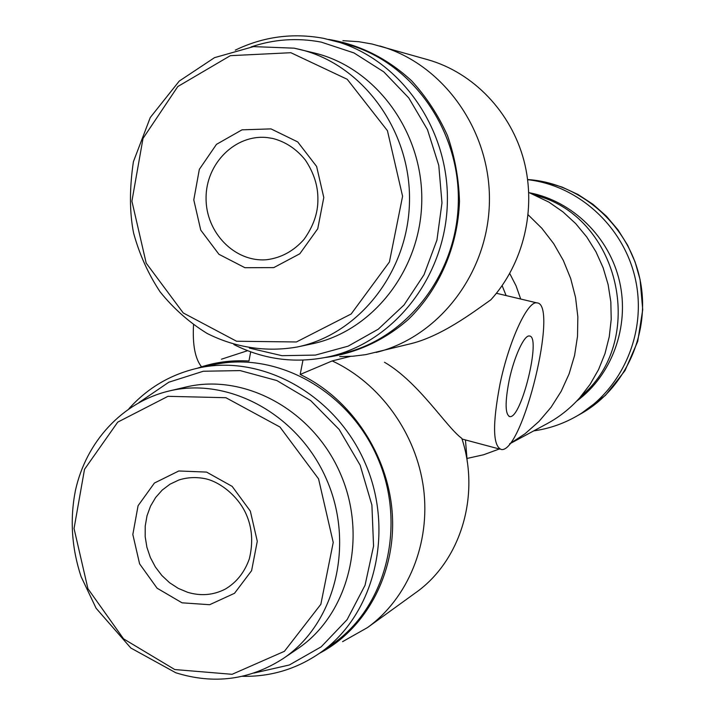 <?xml version="1.0" encoding="UTF-8"?>
<svg xmlns="http://www.w3.org/2000/svg" width="715" height="715" viewBox="0 0 715 715"><rect width="100%" height="100%" fill="white"/><g stroke="black" fill="none" stroke-linecap="round" stroke-linejoin="round"><path stroke-width="1.07" d="M509.741 273.514L516.078 285.884L520.708 299.04M528.171 214.84L541.845 228.282L553.642 243.583L563.322 260.439L570.677 278.51L575.548 297.44L577.845 316.834L577.514 336.309L574.574 355.453L569.095 373.909L561.203 391.284L551.077 407.255L538.922 421.501L525.007 433.782L509.607 443.863M499.356 448.984L483.626 454.749L467.351 458.378M193.524 324.932C192.46 344.836 195.132 358.805 201.541 366.822M499.991 384.134C492.331 424.513 492.805 446.312 501.421 449.529C522.745 452.693 558.978 303.428 536.956 302.892C527.795 300.327 508.955 340.689 499.991 384.134M302.972 360.119L300.184 374.463L332.18 360.932C379.799 382.927 416.291 433.201 423.53 488.229C430.698 543.275 408.095 598.223 367.528 627.556L415.54 592.815C460.442 561.338 480.703 495.745 461.81 438.349C446.768 427.686 418.883 382.212 384.5 362.264M339.714 356.615L352.79 356.24L365.83 354.622L408.748 344.192C440.914 337.042 474 311.624 490.901 299.755C523.443 263.781 536.67 209.388 523.952 160.669C511.127 111.978 473.366 72.742 428.097 59.792L371.997 43.999L358.841 41.711L342.914 40.666M197.447 368.216C213.883 362.353 231.052 359.958 248.954 361.012L250.688 351.86M332.18 360.932L350.386 356.41M509.125 380.541C504.888 402.608 505.13 414.629 509.84 416.604C521.45 418.874 541.613 335.728 529.368 336.005C524.247 334.772 513.996 356.991 509.125 380.541M376.153 352.432C438.796 336.988 488.282 273.255 489.409 201.88C490.874 130.541 443.112 63.689 379.808 45.992M325.691 357.437C355.838 353.425 384.482 340.367 408.435 319.346C439.082 289.593 457.886 246.711 459.477 201.469C458.851 178.822 454.856 156.871 447.492 135.609C438.313 115.204 426.363 96.954 411.661 80.858C387.441 58.442 359.788 44.625 328.703 39.423M300.184 374.463C350.833 398.487 388.397 454.66 392.294 513.817C396.19 572.983 366.232 628.923 319.399 653.331M233.859 344.541C264.613 360.011 296.85 363.953 330.58 356.356L343.692 353.201C406.996 338.401 457.314 273.908 458.333 201.46C459.736 129.031 410.937 61.356 346.882 44.294L323.546 38.324C292.712 32.676 263.299 36.617 235.306 50.139M128.888 408.757C147.782 387.753 170.974 374.159 198.475 367.993L213.946 364.686C276.33 350.868 348.571 390.399 377.52 457.582C406.898 524.56 386.699 606.222 333.387 643.42L320.275 652.724C296.716 669.043 270.735 676.908 242.322 676.301M330.58 356.356C395.073 341.278 446.375 275.391 447.384 201.308C448.779 127.252 398.943 58.067 333.637 40.675M249.392 348.089L281.951 355.677L315.44 355.087L348.125 346.167L378.226 329.213L404.038 305.001L424.022 274.739L436.945 240.052L441.977 202.881L438.769 165.371L427.481 129.692L408.774 97.928L383.785 71.866L354.014 52.937L321.196 42.105C297.279 37.591 273.917 39.2 251.108 46.931M297.467 346.954C266.534 352.432 235.164 347.633 207.136 333.449C189.216 322.411 173.522 308.522 160.044 291.774C148.13 273.72 139.3 254.075 133.544 232.849C129.487 212.194 129.442 188.483 133.401 161.715L150.275 117.51L179.259 81.072L214.536 57.647L253.494 46.618L294.142 48.173L299.862 49.442C362.299 64.296 410.723 130.05 409.498 200.79C408.703 271.557 359.1 334.218 297.467 346.954L311.865 343.879C372.327 331.376 420.947 270.109 421.77 200.96C423.003 131.837 375.616 67.576 314.412 53.008L294.169 48.173M270.994 128.888L241.992 129.844L216.475 144.35L199.342 169.339L193.783 199.887L200.754 230.123L218.942 254.299L244.932 267.705L273.782 267.607L299.817 253.771L317.746 228.755L323.788 197.519L316.611 166.434L297.699 141.91L270.994 128.888M367.528 627.556L342.592 641.65M221.435 359.207L247.569 350.699M182.03 602.817L157.094 588.204L139.604 563.858L132.829 534.489L138.075 505.711L154.413 483.036L178.804 470.979L206.564 472.088L232.161 486.379L250.33 511.109L257.284 541.273L251.6 570.668L234.52 593.298L209.647 604.711L182.03 602.817M169.026 391.016L185.775 387.074C244.36 372.81 313.125 409.999 340.474 473.804C368.27 537.394 348.509 614.837 297.512 648.836L283.06 658.64C335.004 624.016 355.114 544.875 326.728 479.819C298.798 414.548 228.666 376.483 169.026 391.016C122.444 402.107 86.122 441.62 75.406 490.597C69.775 519.304 71.67 547.976 81.072 576.603L96.123 608.277L130.827 648.013L175.801 672.77C214.035 684.684 249.785 679.974 283.06 658.64M138.996 402.536L168.811 382.221L203.283 371.246L240.142 370.593L276.83 380.541L310.694 400.606L339.196 429.501L360.146 465.188L371.898 505.058L373.561 546.099L365.052 585.254L347.115 619.637L321.205 646.816L289.334 664.986L253.861 673.083M198.475 367.993C261.949 353.925 335.576 394.349 365.124 463.007C395.109 531.468 374.553 614.855 320.275 652.724M528.787 192.469L548.95 202.148L563.009 211.926L575.691 223.598L586.756 236.978L595.961 251.796L603.138 267.768L608.125 284.588L610.833 301.918L611.209 319.426L609.251 336.756L604.997 353.585L598.553 369.584L590.045 384.438L579.659 397.88C570.177 408.471 559.291 417.095 547.002 423.736L509.589 443.89M532.014 193.72L546.197 198.645C618.663 226.065 642.749 332.931 589.062 388.781L578.364 399.319M529.627 192.791C572.688 201.165 609.591 237.264 619.664 281.987C629.754 326.701 611.906 375.143 576.612 401.187M527.661 179.679C579.275 185.48 625.196 227.933 635.876 281.397C646.735 334.826 620.835 391.579 575.548 416.774C562.419 424.093 548.485 428.794 533.765 430.868M502.136 285.643L506.122 295.581M290.862 52.713L230.337 55.672L177.794 86.542L143 138.451L131.909 201.183L146.191 263.12L183.246 312.956L236.558 341.243L296.403 341.967L351.163 313.983L389.416 261.985L402.581 196.268L387.432 130.684L347.231 79.294L290.862 52.713M174.764 669.544L123.588 638.87L87.918 588.695L74.047 528.51L84.513 469.317L117.725 422.136L167.989 396.316L225.922 397.719L279.94 427.016L318.55 478.844L333.226 542.462L320.847 604.291L284.418 651.311L232.089 674.308L174.764 669.544M527.643 179.545L527.759 179.554C579.82 182.879 627.627 224.01 639.567 277.5C651.731 330.938 626.197 388.603 580.598 413.94L575.548 416.774M272.96 138.496L267.303 137.584C235.271 134.018 205.866 163.592 206.072 198.01C205.67 232.42 234.663 262.387 266.507 259.733C281.04 257.936 293.525 251.18 303.955 239.462C313.313 226.387 317.961 213.159 317.889 199.789C318.13 186.195 313.948 172.95 305.341 160.044C296.457 148.997 285.625 141.811 272.844 138.478L267.303 137.584M187.616 592.297L178.241 588.365L169.553 582.707L161.858 575.504L155.387 567.004L150.347 557.494L146.906 547.279L145.181 536.688L145.216 526.079L147.013 515.783L150.525 506.14L155.647 497.479L162.207 490.079L170 484.198L178.768 480.033C187.428 477.254 196.446 476.851 205.822 478.827C219.997 482.053 238.14 495.942 246.21 514.282C252.243 527.92 253.271 542.792 249.312 558.889C244.503 572.438 236.442 582.537 225.136 589.178C213.267 595.202 200.763 596.239 187.616 592.297M462.015 439.019L499.848 449.118M496.425 293.275L536.956 302.892M467.279 462.042L465.447 439.931M546.197 198.645L533.81 194.471M589.062 388.781L579.659 397.88M527.759 179.554L545.071 182.021L561.945 187.026L578.015 194.489L592.941 204.276L606.392 216.18L618.073 229.971L627.707 245.352L635.099 261.994L640.077 279.538L642.722 309.693L637.709 341.457L624.99 370.629L605.489 395.324L580.598 413.94M509.062 416.407L509.84 416.604"/></g></svg>

